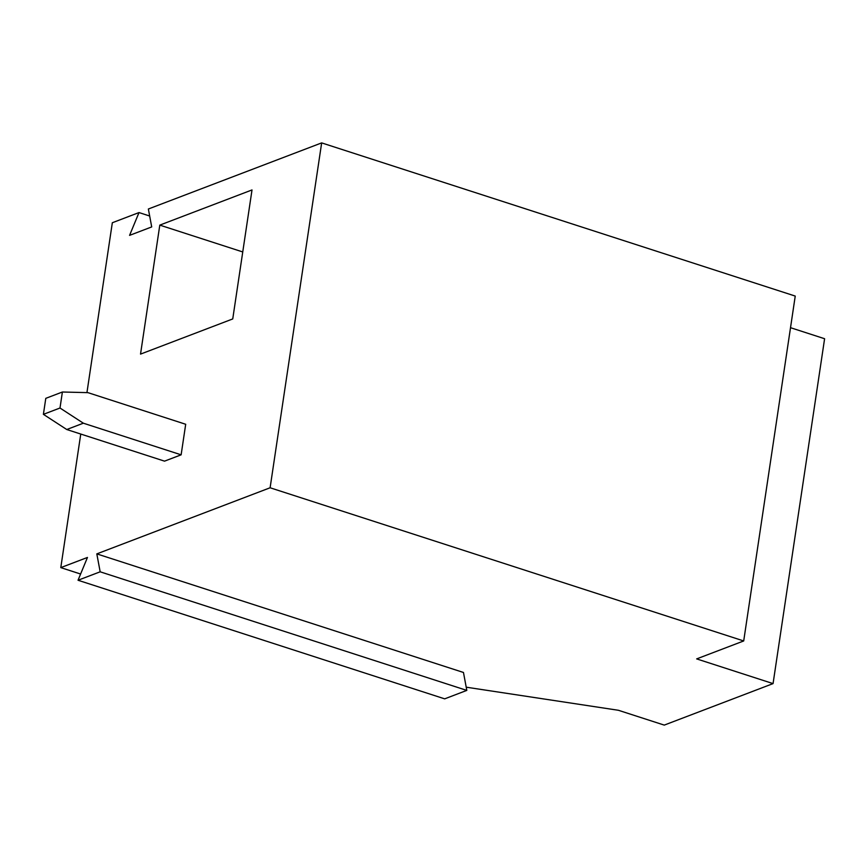 <?xml version="1.0" encoding="UTF-8"?>
<svg xmlns="http://www.w3.org/2000/svg" width="868" height="868" viewBox="0 0 868 868"><rect width="100%" height="100%" fill="white"/><g stroke="black" fill="none" stroke-linecap="round" stroke-linejoin="round"><path stroke-width="1.3" d="M66.76 429.519L83.35 423.193L60 408.014L43.4 414.34L66.76 429.519L164.529 461.147L181.13 454.821L185.698 424.268L87.918 392.64L62.387 392.01L60 408.014M78.033 580.247L100.167 571.806L466.81 690.396L444.676 698.849L78.033 580.247L87.462 557.451L60.793 567.618L80.605 574.03M466.81 690.396L463.469 672.472L96.815 553.882L100.167 571.806M159.799 225.116L252.013 189.94L232.743 318.936L140.529 354.111L159.799 225.116L242.747 251.948M62.387 392.01L45.787 398.347L43.4 414.34M149.676 216.013L139.01 212.562L129.571 235.369L151.705 226.928L148.363 209.004L321.659 142.894L795.24 296.075L743.702 640.953L270.111 487.773L321.659 142.894M139.01 212.562L112.33 222.74L86.941 392.618M466.214 687.185L618.417 710.284L664.248 725.105L773.062 683.604L824.6 338.726L790.52 327.692M270.111 487.773L96.815 553.882M80.757 434.054L60.793 567.618M181.13 454.821L83.35 423.193M773.062 683.604L696.668 658.899L743.702 640.953"/></g></svg>
